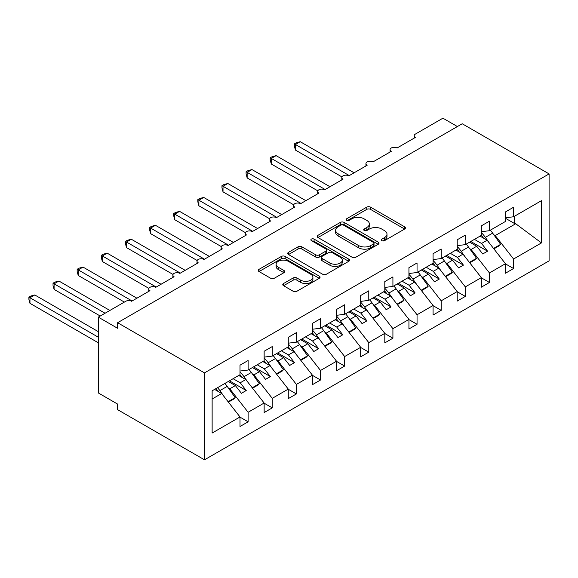 <?xml version="1.0" encoding="UTF-8"?>
<svg xmlns="http://www.w3.org/2000/svg" width="578" height="578" viewBox="0 0 578 578"><rect width="100%" height="100%" fill="white"/><g stroke="black" fill="none" stroke-linecap="round" stroke-linejoin="round"><path stroke-width="0.87" d="M381.87 240.658A1.879 1.084 0 0 0 384.522 240.658L404.658 229.032A2.68 1.546 0 0 0 405.438 227.942A2.68 1.546 0 0 0 404.658 226.843L370.541 207.148A2.68 1.546 0 0 0 366.755 207.148L346.619 218.773A1.879 1.084 0 0 0 346.07 219.539A1.879 1.084 0 0 0 346.619 220.305A1.879 1.084 0 0 0 349.271 220.305L351.879 218.802A8.576 4.949 0 0 1 364.01 218.802L366.849 220.442A8.576 4.949 0 0 1 369.364 223.946A8.576 4.949 0 0 1 366.849 227.443L364.241 228.953A1.879 1.084 0 0 0 363.692 229.719A1.879 1.084 0 0 0 364.241 230.485A1.879 1.084 0 0 0 366.9 230.485L369.501 228.975A8.576 4.949 0 0 1 381.632 228.975L384.471 230.622A8.576 4.949 0 0 1 386.985 234.119A8.576 4.949 0 0 1 384.471 237.623L381.87 239.126A1.879 1.084 0 0 0 381.321 239.892A1.879 1.084 0 0 0 381.87 240.658L381.87 239.126M283.567 283.516A2.68 1.546 0 0 0 282.779 284.614A2.68 1.546 0 0 0 283.567 285.705L293.133 291.233A2.68 1.546 0 0 0 296.926 291.233L319.287 278.321A2.68 1.546 0 0 0 320.067 277.223A2.68 1.546 0 0 0 319.287 276.132L285.171 256.437A2.68 1.546 0 0 0 281.385 256.437L259.023 269.348A2.68 1.546 0 0 0 258.236 270.446A2.68 1.546 0 0 0 259.023 271.537L270.583 278.213A2.68 1.546 0 0 0 274.369 278.213L283.942 272.686A2.68 1.546 0 0 0 284.73 271.595A2.68 1.546 0 0 0 283.942 270.497L278.213 267.188A7.167 4.14 0 0 1 276.111 264.262A7.167 4.14 0 0 1 280.532 260.44A7.167 4.14 0 0 1 288.35 261.335L310.805 274.297A7.167 4.14 0 0 1 312.908 277.223A7.167 4.14 0 0 1 308.479 281.053A7.167 4.14 0 0 1 300.668 280.157L296.926 277.989A2.68 1.546 0 0 0 293.133 277.989L283.567 283.516L283.567 285.705L293.133 280.222L293.133 277.989M549.1 173.913L204.489 372.875L204.489 459.813L549.1 260.859L549.1 173.913L462.219 123.757L117.609 322.719L117.609 328.29L98.303 317.141L125.816 301.261A4.097 2.363 0 0 1 131.611 301.261L149.948 290.669A4.097 2.363 0 0 1 148.748 289A4.097 2.363 0 0 1 151.277 286.818A4.097 2.363 0 0 1 155.742 287.331L174.079 276.739A4.097 2.363 0 0 1 172.88 275.07A4.097 2.363 0 0 1 175.409 272.881A4.097 2.363 0 0 1 179.874 273.394L198.211 262.802A4.097 2.363 0 0 1 197.011 261.133A4.097 2.363 0 0 1 199.54 258.951A4.097 2.363 0 0 1 204.005 259.464L222.342 248.872A4.097 2.363 0 0 1 221.143 247.203A4.097 2.363 0 0 1 223.672 245.014A4.097 2.363 0 0 1 228.137 245.527L246.481 234.943A4.097 2.363 0 0 1 245.282 233.266A4.097 2.363 0 0 1 247.803 231.084A4.097 2.363 0 0 1 252.268 231.597L270.612 221.006A4.097 2.363 0 0 1 269.413 219.337A4.097 2.363 0 0 1 271.942 217.147A4.097 2.363 0 0 1 276.4 217.66L294.744 207.076A4.097 2.363 0 0 1 293.545 205.4A4.097 2.363 0 0 1 296.073 203.218A4.097 2.363 0 0 1 300.538 203.731L318.875 193.139A4.097 2.363 0 0 1 317.676 191.47A4.097 2.363 0 0 1 320.205 189.288A4.097 2.363 0 0 1 324.67 189.801L343.007 179.209A4.097 2.363 0 0 1 341.808 177.54A4.097 2.363 0 0 1 344.336 175.351A4.097 2.363 0 0 1 348.801 175.864L367.138 165.279A4.097 2.363 0 0 1 365.939 163.603A4.097 2.363 0 0 1 368.468 161.421A4.097 2.363 0 0 1 372.933 161.934L391.27 151.342A4.097 2.363 0 0 1 390.071 149.673A4.097 2.363 0 0 1 392.599 147.484A4.097 2.363 0 0 1 397.064 147.997L415.409 137.412A4.097 2.363 180 0 1 414.209 135.736A4.097 2.363 180 0 1 415.409 134.067L442.914 118.187L457.393 126.546M204.489 372.875L117.609 322.719M352.067 257.203A2.68 1.546 0 0 0 355.86 257.203L378.222 244.292A2.68 1.546 0 0 0 379.002 243.201A2.68 1.546 0 0 0 378.222 242.11L344.112 222.414A2.68 1.546 0 0 0 340.319 222.414L317.958 235.325A2.68 1.546 0 0 0 317.17 236.416A2.68 1.546 0 0 0 317.958 237.515L352.067 257.203M312.171 241.062A1.879 1.084 0 0 1 314.071 241.329L314.071 239.097L348.751 259.117A2.68 1.546 0 0 1 349.538 260.216A2.68 1.546 0 0 1 348.751 261.307L326.389 274.218A2.68 1.546 0 0 1 322.603 274.218L288.487 254.522L288.487 252.333A2.68 1.546 0 0 0 287.707 253.431A2.68 1.546 0 0 0 288.487 254.522M288.487 252.333L298.06 246.813A2.68 1.546 0 0 1 301.853 246.813L315.682 254.797A2.68 1.546 0 0 0 319.475 254.797L325.826 251.134A2.68 1.546 0 0 0 326.606 250.036A2.68 1.546 0 0 0 325.826 248.945L311.419 240.629A1.879 1.084 0 0 1 310.87 239.863A1.879 1.084 0 0 1 312.026 238.866A1.879 1.084 0 0 1 314.071 239.097M212.133 399.001L221.67 393.495L240.007 416.962L212.133 433.052L212.133 390.807L240.007 374.717L240.007 365.188L248.121 360.506L248.121 370.036L240.007 371.04M248.121 370.036L264.146 360.78L264.146 351.251L272.252 346.569L272.252 356.099L264.146 357.11M272.252 356.099L288.278 346.851L288.278 337.321L296.384 332.639L296.384 342.169L288.278 343.18M296.384 342.169L312.409 332.914L312.409 323.384L320.515 318.702L320.515 328.232L312.409 329.243M320.515 328.232L336.541 318.984L336.541 309.454L344.647 304.772L344.647 314.302L336.541 315.313M344.647 314.302L360.672 305.047L360.672 295.517L368.778 290.835L368.778 300.372L360.672 301.376M368.778 300.372L384.804 291.117L384.804 281.587L392.917 276.905L392.917 286.435L384.804 287.447M392.917 286.435L408.935 277.187L408.935 267.657L417.049 262.976L417.049 272.505L408.935 273.517M417.049 272.505L433.074 263.25L433.074 253.72L441.18 249.039L441.18 258.568L433.074 259.58M441.18 258.568L457.205 249.32L457.205 239.791L465.312 235.109L465.312 244.639L457.205 245.65M465.312 244.639L481.337 235.383L481.337 225.854L489.443 221.172L489.443 230.701L481.337 231.713M240.007 417.128L248.121 421.81L248.121 412.28L264.146 403.025L245.802 379.565L238.707 375.469M228.339 387.983L229.777 388.813L248.121 412.28M264.146 403.191L272.252 407.873L272.252 398.343L288.278 389.095L269.933 365.628L262.838 361.532M252.47 374.053L253.908 374.884L272.252 398.343M288.278 389.261L296.384 393.943L296.384 384.413L312.409 375.158L294.065 351.699L286.97 347.602M276.602 360.116L278.047 360.947L296.384 384.413M312.409 375.332L320.515 380.006L320.515 370.476L336.541 361.228L318.203 337.762L311.101 333.665M300.741 346.186L302.178 347.017L320.515 370.476M336.541 361.394L344.647 366.076L344.647 356.547L360.672 347.299L342.335 323.832L335.24 319.735M324.872 332.256L326.31 333.087L344.647 356.547M360.672 347.465L368.778 352.147L368.778 342.617L384.804 333.361L366.466 309.902L359.372 305.805M349.004 318.319L350.441 319.15L368.778 342.617M384.804 333.528L392.917 338.209L392.917 328.68L408.935 319.432L390.598 295.965L383.503 291.868M373.135 304.389L374.573 305.22L392.917 328.68M408.935 319.598L417.049 324.28L417.049 314.75L433.074 305.495L414.729 282.035L407.635 277.939M397.267 290.452L398.704 291.283L417.049 314.75M433.074 305.661L441.18 310.343L441.18 300.813L457.205 291.565L438.861 268.098L431.766 264.002M421.398 276.522L422.836 277.353L441.18 300.813M457.205 291.731L465.312 296.413L465.312 286.883L481.337 277.628L462.992 254.168L455.898 250.072M445.53 262.593L446.975 263.416L465.312 286.883M481.337 277.801L489.443 282.483L489.443 272.953L505.468 263.698L505.468 273.228L513.575 268.546L513.575 259.016L541.456 242.919L515.706 223.737L514.348 223.404L514.348 216.324M469.668 248.656L471.106 249.486L489.443 272.953M489.443 230.701L505.468 221.453L505.468 211.924L513.575 207.242L513.575 216.772L505.468 217.783M505.468 263.864L513.575 268.546M493.8 234.726L495.238 235.557L513.575 259.016M98.303 317.141L98.303 392.939L117.609 404.087L117.609 409.658L204.489 459.813M221.67 393.495L214.575 389.399M248.121 421.81L240.007 426.492L240.007 416.962M272.252 407.873L264.146 412.555L264.146 403.025M296.384 393.943L288.278 398.625L288.278 389.095M320.515 380.006L312.409 384.688L312.409 375.158M344.647 366.076L336.541 370.758L336.541 361.228M368.778 352.147L360.672 356.828L360.672 347.299M392.917 338.209L384.804 342.891L384.804 333.361M417.049 324.28L408.935 328.961L408.935 319.432M441.18 310.343L433.074 315.024L433.074 305.495M465.312 296.413L457.205 301.095L457.205 291.565M489.443 282.483L481.337 287.165L481.337 277.628M513.575 216.772L541.456 200.674L541.456 242.919M229.777 388.813L235.376 385.584L241.409 393.3L246.235 390.518L240.202 382.795L245.802 379.565M228.281 381.487L235.376 385.584M233.107 378.698L240.202 382.795M253.908 374.884L259.508 371.647L265.54 379.37L270.367 376.581L264.334 368.865L269.933 365.628M252.413 367.55L259.508 371.647M257.239 364.769L264.334 368.865M278.047 360.947L283.639 357.717L289.679 365.433L294.505 362.652L288.465 354.928L294.065 351.699M276.544 353.62L283.639 357.717M281.37 350.832L288.465 354.928M302.178 347.017L307.778 343.787L313.811 351.503L318.637 348.715L312.604 340.998L318.203 337.762M300.683 339.691L307.778 343.787M305.509 336.902L312.604 340.998M326.31 333.087L331.909 329.85L337.942 337.574L342.768 334.785L336.736 327.061L342.335 323.832M324.814 325.754L331.909 329.85M329.641 322.965L336.736 327.061M350.441 319.15L356.041 315.92L362.074 323.637L366.9 320.848L360.867 313.132L366.466 309.902M348.946 311.824L356.041 315.92M353.772 309.035L360.867 313.132M374.573 305.22L380.172 301.983L386.205 309.707L391.031 306.918L384.999 299.202L390.598 295.965M373.077 297.887L380.172 301.983M377.904 295.105L384.999 299.202M398.704 291.283L404.304 288.054L410.337 295.77L415.163 292.988L409.13 285.265L414.729 282.035M397.209 283.957L404.304 288.054M402.035 281.168L409.13 285.265M422.836 277.353L428.435 274.116L434.468 281.84L439.294 279.051L433.262 271.335L438.861 268.098M421.34 270.02L428.435 274.116M426.167 267.238L433.262 271.335M446.975 263.416L452.567 260.187L458.607 267.903L463.433 265.121L457.393 257.398L462.992 254.168M445.472 256.09L452.567 260.187M450.298 253.301L457.393 257.398M471.106 249.486L476.705 246.257L482.738 253.973L487.565 251.184L481.532 243.468L487.131 240.238L480.029 236.142M469.611 242.16L476.705 246.257M474.437 239.371L481.532 243.468M487.131 240.238L505.468 263.698M495.238 235.557L515.706 223.737M505.468 218.274L514.348 223.404M470.767 241.488L487.565 251.184M446.635 255.425L463.433 265.121M422.504 269.355L439.294 279.051M398.365 283.285L415.163 292.988M374.233 297.222L391.031 306.918M350.102 311.152L366.9 320.848M325.97 325.089L342.768 334.785M301.839 339.019L318.637 348.715M277.707 352.948L294.505 362.652M253.576 366.886L270.367 376.581M229.437 380.815L246.235 390.518M382.614 240.925L384.471 239.848A8.576 4.949 0 0 0 386.985 236.351L386.985 234.119M369.364 223.946L369.364 226.171A8.576 4.949 0 0 1 366.849 229.676L364.993 230.745M404.622 229.054L370.541 209.381A2.68 1.546 0 0 0 366.755 209.381L347.371 220.572M378.185 244.313L344.112 224.64A2.68 1.546 0 0 0 340.319 224.64L317.994 237.529M373.482 243.967A1.879 1.084 0 0 0 374.031 243.201A1.879 1.084 0 0 0 373.482 242.435L343.542 225.145A1.879 1.084 0 0 0 340.89 225.145L338.137 226.735A8.576 4.949 0 0 0 335.63 230.239A8.576 4.949 0 0 0 338.137 233.736L358.606 245.556A8.576 4.949 0 0 0 370.736 245.556L373.482 243.967L373.482 246.199A1.879 1.084 0 0 0 374.031 245.433L374.031 243.201M335.63 230.239L335.63 232.464A8.576 4.949 0 0 0 338.137 235.969L338.137 233.736M373.482 246.199L370.736 247.781A8.576 4.949 0 0 1 358.606 247.781L338.137 235.969M288.523 254.544L298.06 249.039L298.06 246.813M326.606 250.036L326.606 252.268A2.68 1.546 0 0 1 325.826 253.359L319.475 257.029A2.68 1.546 0 0 1 315.682 257.029L301.853 249.039A2.68 1.546 0 0 0 298.06 249.039M314.071 241.329L348.715 261.328M330.038 263.084A7.167 4.14 0 0 0 337.848 263.98A7.167 4.14 0 0 0 342.277 260.158A7.167 4.14 0 0 0 340.175 257.232L332.263 252.665A2.68 1.546 0 0 0 328.477 252.665L322.127 256.329A2.68 1.546 0 0 0 321.339 257.427A2.68 1.546 0 0 0 322.127 258.518L330.038 263.084L330.038 265.316A7.167 4.14 0 0 0 337.848 266.212A7.167 4.14 0 0 0 342.277 262.39L342.277 260.158M321.339 257.427L321.339 259.652A2.68 1.546 0 0 0 322.127 260.75L322.127 258.518M330.038 265.316L322.127 260.75M312.908 277.223L312.908 279.456A7.167 4.14 0 0 1 308.479 283.278A7.167 4.14 0 0 1 300.668 282.382L296.926 280.222A2.68 1.546 0 0 0 293.133 280.222M276.111 264.262L276.111 266.494A7.167 4.14 0 0 0 278.213 269.42L278.213 267.188M283.906 272.708L278.213 269.42M319.251 278.343L285.171 258.669A2.68 1.546 0 0 0 281.385 258.669L259.06 271.559M294.361 143.879L295.416 144.493L295.416 150.063L294.361 146.104L294.361 143.879L296.29 142.766L300.242 141.704L295.416 144.493L349.278 175.589M295.416 150.063L341.945 176.926M300.242 141.704L354.112 172.8M481.337 232.573A25.121 14.501 60 0 1 485.325 237.363L489.79 243.641M490.361 230.174A25.121 14.501 60 0 1 492.666 233.129L500.642 244.35L493.547 248.446M500.642 244.35L499.291 245.744L493.879 248.872M483.548 238.172A21.841 12.608 -120 0 0 481.286 235.412M270.222 157.808L271.284 158.423L271.284 163.993L270.222 160.034L270.222 157.808L272.151 156.696L276.111 155.634L271.284 158.423L325.147 189.519M271.284 163.993L317.813 190.856M276.111 155.634L329.973 186.73M457.205 246.503A25.121 14.501 60 0 1 461.193 251.293L465.658 257.578M466.229 244.111A25.121 14.501 60 0 1 468.527 247.059L476.51 258.287L469.415 262.383M476.51 258.287L475.159 259.674L469.741 262.802M459.416 252.102A21.841 12.608 -120 0 0 457.155 249.349M246.091 171.745L247.153 172.352L247.153 177.93L246.091 173.971L246.091 171.745L248.02 170.626L251.979 169.571L247.153 172.352L301.015 203.456M247.153 177.93L293.682 204.793M251.979 169.571L305.841 200.667M433.074 260.44A25.121 14.501 60 0 1 437.062 265.23L441.527 271.508M442.091 258.041A25.121 14.501 60 0 1 444.395 260.989L452.379 272.216L445.284 276.313M452.379 272.216L451.028 273.611L445.609 276.732M435.285 266.039A21.841 12.608 -120 0 0 433.023 263.279M221.959 185.675L223.021 186.289L223.021 191.86L221.959 187.901L221.959 185.675L223.888 184.563L227.848 183.501L223.021 186.289L276.884 217.386M223.021 191.86L269.55 218.722M227.848 183.501L281.71 214.597M408.935 274.369A25.121 14.501 60 0 1 412.93 279.16L417.395 285.445M417.959 271.978A25.121 14.501 60 0 1 420.264 274.926L428.247 286.146L421.152 290.243M428.247 286.146L426.896 287.541L421.478 290.669M411.153 279.969A21.841 12.608 -120 0 0 408.892 277.216M197.828 199.605L198.89 200.219L198.89 205.797L197.828 201.838L197.828 199.605L199.757 198.492L203.716 197.438L198.89 200.219L252.752 231.316M198.89 205.797L245.419 232.659M203.716 197.438L257.578 228.534M384.804 288.299A25.121 14.501 60 0 1 388.799 293.089L393.264 299.375M393.828 285.908A25.121 14.501 60 0 1 396.132 288.856L404.109 300.083L397.014 304.18M404.109 300.083L402.758 301.478L397.346 304.599M387.022 293.899A21.841 12.608 -120 0 0 384.753 291.146M173.696 213.542L174.758 214.156L174.758 219.727L173.696 215.767L173.696 213.542L175.625 212.429L179.585 211.367L174.758 214.156L228.621 245.253M174.758 219.727L221.287 246.589M179.585 211.367L233.447 242.464M360.672 302.236A25.121 14.501 60 0 1 364.66 307.026L369.132 313.305M369.696 299.838A25.121 14.501 60 0 1 372.001 302.793L379.977 314.013L372.882 318.11M379.977 314.013L378.626 315.407L373.215 318.536M362.89 307.836A21.841 12.608 -120 0 0 360.621 305.076M149.565 227.472L150.627 228.086L150.627 233.656L149.565 229.697L149.565 227.472L151.494 226.359L155.453 225.297L150.627 228.086L204.489 259.182M150.627 233.656L197.156 260.519M155.453 225.297L209.315 256.394M336.541 316.166A25.121 14.501 60 0 1 340.529 320.956L344.994 327.242M345.565 313.775A25.121 14.501 60 0 1 347.869 316.722L355.846 327.95L348.751 332.047M355.846 327.95L354.495 329.337L349.083 332.466M338.759 321.765A21.841 12.608 -120 0 0 336.49 319.013M125.433 241.409L126.488 242.016L126.488 247.594L125.433 243.634L125.433 241.409L127.355 240.296L131.314 239.234L126.488 242.016L180.35 273.119M126.488 247.594L173.017 274.456M131.314 239.234L185.184 270.331M312.409 330.103A25.121 14.501 60 0 1 316.397 334.893L320.862 341.172M321.433 327.704A25.121 14.501 60 0 1 323.738 330.652L331.714 341.88L324.619 345.976M331.714 341.88L330.363 343.274L324.952 346.395M314.62 335.702A21.841 12.608 -120 0 0 312.358 332.942M101.294 255.339L102.357 255.953L102.357 261.523L101.294 257.564L101.294 255.339L103.224 254.226L107.183 253.164L102.357 255.953L156.219 287.049M102.357 261.523L148.886 288.386M107.183 253.164L161.045 284.26M288.278 344.033A25.121 14.501 60 0 1 292.266 348.823L296.731 355.109M297.302 341.641A25.121 14.501 60 0 1 299.599 344.589L307.583 355.81L300.488 359.906M307.583 355.81L306.232 357.204L300.813 360.332M290.488 349.632A21.841 12.608 -120 0 0 288.227 346.879M77.163 269.269L78.225 269.883L78.225 275.46L77.163 271.501L77.163 269.269L79.092 268.156L83.051 267.101L78.225 269.883L132.087 300.979M78.225 275.46L124.364 302.099M83.051 267.101L136.914 298.197M264.146 357.97A25.121 14.501 60 0 1 268.134 362.76L272.599 369.039M273.163 355.571A25.121 14.501 60 0 1 275.468 358.519L283.451 369.747L276.356 373.843M283.451 369.747L282.1 371.141L276.681 374.262M266.357 363.562A21.841 12.608 -120 0 0 264.095 360.809M53.032 283.206L54.094 283.82L54.094 289.39L53.032 285.431L53.032 283.206L54.961 282.093L58.92 281.031L54.094 283.82L105.059 313.24M54.094 289.39L100.232 316.029M58.92 281.031L109.885 310.458M240.007 371.9A25.121 14.501 60 0 1 244.003 376.69L248.468 382.976M249.031 369.508A25.121 14.501 60 0 1 251.336 372.456L259.32 383.676L252.218 387.773M259.32 383.676L257.969 385.071L252.55 388.199M242.225 377.499A21.841 12.608 -120 0 0 239.964 374.746M28.9 297.135L29.962 297.749L29.962 303.32L28.9 299.368L28.9 297.135L30.829 296.023L34.788 294.961L29.962 297.749L98.303 337.205M29.962 303.32L98.303 342.783M34.788 294.961L98.303 331.635M217.566 387.672A25.121 14.501 60 0 1 219.871 390.62L224.336 396.905M224.9 383.438A25.121 14.501 60 0 1 227.205 386.386L235.181 397.613L228.086 401.71M235.181 397.613L233.83 399.001L228.418 402.129M218.094 391.429A21.841 12.608 -120 0 0 215.825 388.676M384.471 239.848L384.471 237.623M364.241 230.485L364.241 228.953M366.849 229.676L366.849 227.443M346.619 220.305L346.619 218.773M366.755 209.381L366.755 207.148M370.541 209.381L370.541 207.148M404.658 229.032L404.658 226.843M317.958 237.515L317.958 235.325M340.319 224.64L340.319 222.414M344.112 224.64L344.112 222.414M378.222 244.292L378.222 242.11M358.606 247.781L358.606 245.556M370.736 247.781L370.736 245.556M301.853 249.039L301.853 246.813M315.682 257.029L315.682 254.797M319.475 257.029L319.475 254.797M325.826 253.359L325.826 251.134M348.751 261.307L348.751 259.117M296.926 280.222L296.926 277.989M300.668 282.382L300.668 280.157M283.942 272.686L283.942 270.497M259.023 271.537L259.023 269.348M281.385 258.669L281.385 256.437M285.171 258.669L285.171 256.437M319.287 278.321L319.287 276.132M492.666 233.129L485.325 237.363M468.527 247.059L461.193 251.293M444.395 260.989L437.062 265.23M420.264 274.926L412.93 279.16M396.132 288.856L388.799 293.089M372.001 302.793L364.66 307.026M347.869 316.722L340.529 320.956M323.738 330.652L316.397 334.893M299.599 344.589L292.266 348.823M275.468 358.519L268.134 362.76M251.336 372.456L244.003 376.69M227.205 386.386L219.871 390.62M390.071 152.036L390.071 149.673M414.209 138.106L414.209 135.736M365.939 165.965L365.939 163.603M341.808 179.903L341.808 177.54M317.676 193.832L317.676 191.47M293.545 207.769L293.545 205.4M269.413 221.699L269.413 219.337M245.282 235.636L245.282 233.266M221.143 249.566L221.143 247.203M197.011 263.496L197.011 261.133M172.88 277.433L172.88 275.07M148.748 291.363L148.748 289"/></g></svg>
